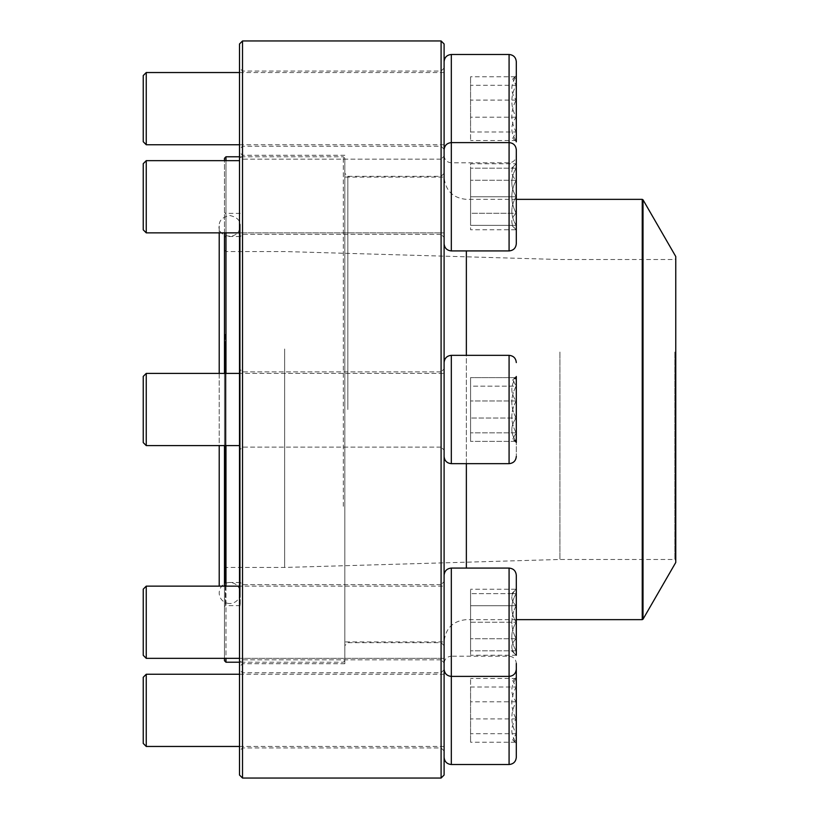 <?xml version="1.0" encoding="UTF-8"?>
<svg xmlns="http://www.w3.org/2000/svg" width="819" height="819" viewBox="0 0 819 819"><rect width="100%" height="100%" fill="white"/><g stroke="black" fill="none" stroke-linecap="round" stroke-linejoin="round"><path stroke-width="0.61" stroke-dasharray="4.09 3.07" d="M441.093 40.95L441.093 778.05M242.526 778.05L242.526 40.95M444.103 409.5L444.103 645.669L444.103 409.5M444.103 622.235L444.103 669.174L444.103 622.235M444.103 710.36L444.103 669.737L444.103 710.36M444.103 196.765L444.103 149.826L444.103 196.765M444.103 108.64L444.103 149.263L444.103 108.64M444.103 775.04L444.103 43.96M239.517 409.5L239.517 152.262L239.517 409.5M239.517 622.235L239.517 662.858L239.517 622.235M239.517 710.36L239.517 669.737L239.517 710.36M239.517 196.765L239.517 156.142L239.517 196.765M239.517 108.64L239.517 149.263L239.517 108.64M239.517 43.96L239.517 775.04M441.093 196.765L441.093 159.152L441.093 196.765M242.526 196.765L242.526 159.152L242.526 196.765M242.526 409.5L242.526 663.728L242.526 409.5M344.819 409.5L344.819 663.728L344.819 409.5M441.093 409.5L441.093 642.669L441.093 409.5M347.829 409.5L347.829 176.331L347.829 409.5M441.093 108.64L441.093 146.253L441.093 108.64M242.526 108.64L242.526 146.253L242.526 108.64M441.093 622.235L441.093 659.848L441.093 622.235M242.526 622.235L242.526 659.848L242.526 622.235M441.093 710.36L441.093 672.747L441.093 710.36M242.526 710.36L242.526 672.747L242.526 710.36M516.308 196.765L516.308 149.826L516.308 196.765M146.253 196.765L146.253 160.657L146.253 196.765M143.243 196.765L143.243 163.667L143.243 196.765M516.154 196.765L516.154 225.348C510.391 215.878 510.391 206.347 516.154 196.765C510.391 187.295 510.391 177.774 516.154 168.182L516.154 196.765L516.154 168.182C510.401 168.182 510.401 168.182 516.154 168.182C510.401 168.182 510.401 168.182 516.154 168.182C510.391 177.641 510.391 187.172 516.154 196.765C510.391 206.224 510.391 215.755 516.154 225.348L516.154 196.765L470.577 196.765L470.577 225.348L470.577 168.182L470.577 196.765L516.154 196.765M516.154 225.348L516.154 229.76L516.154 225.348C510.401 225.348 510.401 225.348 516.154 225.348C510.401 225.348 510.401 225.348 516.154 225.348L470.577 225.348L516.154 225.348M516.154 168.182L470.577 168.182L516.154 168.182M516.308 85.309L516.308 141.646L516.308 85.309M516.308 141.83L516.308 61.712M444.103 75.461L444.103 155.579L444.103 75.461M444.103 134.173L444.103 72.543L444.103 134.173M146.253 144.748L146.253 72.543M143.243 75.553L143.243 141.738M516.154 131.982L516.154 141.646L516.154 140.52L512.745 138.237L516.154 131.982C510.391 121.427 510.391 110.8 516.154 100.102L516.154 131.982L470.577 131.982L470.577 140.52L470.577 76.761L470.577 131.982M516.154 76.761L516.154 100.102C510.401 92.322 510.401 84.541 516.154 76.761L512.745 79.054L516.154 85.309L516.154 75.645L516.154 76.761L470.577 76.761M516.154 117.189L516.154 85.309C510.391 95.864 510.391 106.49 516.154 117.189C510.401 124.969 510.401 132.75 516.154 140.52L516.154 117.189L470.577 117.189M516.154 140.52L470.577 140.52M516.154 85.309L470.577 85.309M516.154 100.102L470.577 100.102M511.732 168.182L516.308 163.759L516.154 213.268C510.391 218.724 510.391 224.232 516.154 229.76L516.154 213.268L516.154 229.76C510.391 224.304 510.391 218.796 516.154 213.268C510.401 202.262 510.401 191.267 516.154 180.262C510.391 174.795 510.391 169.298 516.154 163.759C510.391 169.226 510.391 174.723 516.154 180.262L516.154 163.759L470.577 163.759L470.577 180.262L470.577 163.759M516.308 243.693L516.308 149.826C515.878 145.444 513.472 143.038 509.08 142.608L509.08 250.921C513.472 250.491 515.878 248.085 516.308 243.693M444.103 149.826L444.103 243.693L444.103 149.826C444.522 145.444 446.939 143.038 451.32 142.608L451.32 54.484M146.253 232.862L146.253 160.657L143.243 163.667L143.243 229.852L146.253 232.862L444.103 232.862L444.103 160.657L444.103 232.862L239.517 232.862M516.154 213.268L516.154 180.262C510.401 191.267 510.401 202.262 516.154 213.268L470.577 213.268L470.577 180.262L470.577 229.76L470.577 213.268L516.154 213.268M516.154 180.262L470.577 180.262L516.154 180.262M511.732 225.348L516.308 229.76L470.577 229.76M516.308 386.158L516.308 442.506L516.308 386.158M516.308 442.506L512.745 439.097L516.154 442.506L516.154 377.62C510.401 385.401 510.401 393.181 516.154 400.962C510.391 411.517 510.391 422.143 516.154 432.841L512.755 439.086L516.154 441.38L516.308 442.506L516.154 400.962C510.391 411.517 510.391 422.143 516.154 432.841L512.755 439.086L516.154 441.38C510.401 433.599 510.401 425.819 516.154 418.038C510.391 407.483 510.391 396.857 516.154 386.158L512.755 379.914L516.154 377.62L516.154 376.494L516.154 386.158L470.577 386.158L470.577 441.38L470.577 377.62L470.577 441.38L470.577 377.62L470.577 386.158L516.154 386.158L516.154 418.038L470.577 418.038L516.154 418.038C510.391 407.483 510.391 396.857 516.154 386.158L512.755 379.914L516.154 377.62C510.401 385.401 510.401 393.181 516.154 400.962L516.154 377.62L470.577 377.62L516.154 377.62L516.154 376.494L512.745 379.903L516.308 376.494M444.103 376.31L444.103 456.429L444.103 376.31M444.103 435.032L444.103 373.392L444.103 435.032M146.253 373.392L143.243 376.402L143.243 442.598L143.243 376.402L143.243 442.598L146.253 445.608L146.253 373.392L146.253 445.608L146.253 373.392L444.103 373.392L444.103 445.608L444.103 373.392L239.517 373.392M516.154 400.962L470.577 400.962L516.154 400.962M516.154 441.38L470.577 441.38L516.154 441.38C510.401 433.599 510.401 425.819 516.154 418.038L516.154 441.38M516.154 432.841L470.577 432.841L516.154 432.841M240.243 334.377L240.243 605.63L240.243 334.377M240.243 343.233L240.243 582.493L240.243 343.233M224.478 334.029L224.478 606.531L224.478 334.029M224.478 158.282L224.478 660.718M239.517 658.343L444.103 658.343L444.103 586.138L444.103 658.343L224.478 658.343L224.478 586.138M224.478 445.608L224.478 373.392M224.478 232.862L224.478 160.657M343.315 506.306L343.315 156.777L343.315 506.306M225.972 662.223L225.972 156.777M225.972 160.657L225.972 232.862M225.972 373.392L225.972 445.608M225.972 586.138L225.972 658.343M344.819 505.732L344.819 158.282L344.819 505.732M344.819 320.475L344.819 641.912L344.819 320.475M444.103 320.475L444.103 641.912L444.103 320.475M675.757 256.511L675.757 562.489M675.757 351.709L675.757 560.38L675.757 351.709M674.856 352.047L674.856 559.479L674.856 352.047M559.93 352.047L559.93 559.479L559.93 352.047M284.643 348.996L284.643 567.454L284.643 348.996M225.972 348.996L225.972 567.454L225.972 348.996M224.478 348.423L224.478 568.959L224.478 348.423M224.478 343.581L224.478 581.592L224.478 343.581M229.73 603.521A10.514 10.514 0 0 1 220.628 587.755A10.514 10.514 0 0 1 238.841 587.755A10.514 10.514 0 0 1 229.73 603.521M511.732 650.818L516.154 655.241C510.391 649.774 510.391 644.277 516.154 638.738L516.154 589.24C510.391 594.696 510.391 600.204 516.154 605.732C510.391 600.276 510.391 594.768 516.154 589.24L516.154 650.818C510.401 650.818 510.401 650.818 516.154 650.818C510.401 650.818 510.401 650.818 516.154 650.818C510.391 641.359 510.391 631.828 516.154 622.235C510.391 612.776 510.391 603.245 516.154 593.652L516.154 605.732C510.401 616.738 510.401 627.733 516.154 638.738C510.391 644.205 510.391 649.702 516.154 655.241L516.154 593.652C510.391 603.122 510.391 612.653 516.154 622.235C510.391 631.705 510.391 641.226 516.154 650.818L516.308 575.307C515.878 570.915 513.472 568.509 509.08 568.079L509.08 764.516M146.253 658.343L146.253 586.138L146.253 658.343L146.253 586.138L444.103 586.138L239.517 586.138M146.253 586.138L143.243 589.148L143.243 655.333M516.154 593.652C510.401 593.652 510.401 593.652 516.154 593.652C510.401 593.652 510.401 593.652 516.154 593.652L470.577 593.652L470.577 622.235L470.577 593.652L516.154 593.652M470.577 622.235L470.577 650.818L470.577 622.235L516.154 622.235L470.577 622.235M516.154 650.818L470.577 650.818L516.154 650.818M516.308 733.691L516.308 677.354L516.308 733.691M516.308 757.288L516.308 663.421C515.878 659.039 513.472 656.633 509.08 656.203L451.32 656.203L451.32 568.079L509.08 568.079L509.08 676.392L509.08 568.079M444.103 743.539L444.103 663.421L444.103 743.539M444.103 684.827L444.103 746.457L444.103 684.827M146.253 746.457L146.253 674.252M143.243 677.262L143.243 743.447M516.154 687.018L516.154 677.354L516.154 678.48L512.745 680.763L516.154 687.018C510.391 697.573 510.391 708.2 516.154 718.898L516.154 687.018L470.577 687.018L470.577 678.48L470.577 742.239L470.577 687.018M516.154 742.239L516.154 718.898C510.401 726.678 510.401 734.459 516.154 742.239L512.745 739.946L516.154 733.691L516.154 743.355L516.154 742.239L470.577 742.239M516.154 701.811L516.154 733.691C510.391 723.136 510.391 712.51 516.154 701.811C510.401 694.031 510.401 686.25 516.154 678.48L516.154 701.811L470.577 701.811M516.154 678.48L470.577 678.48M516.154 733.691L470.577 733.691M516.154 718.898L470.577 718.898M444.103 669.174L444.103 575.307L444.103 669.174M516.154 605.732L516.154 638.738C510.401 627.733 510.401 616.738 516.154 605.732L470.577 605.732L470.577 655.241L470.577 589.24L470.577 605.732L516.154 605.732M516.154 638.738L470.577 638.738L516.154 638.738M516.308 655.241L470.577 655.241M511.732 593.652L516.308 589.24L470.577 589.24M516.308 376.31L516.308 456.429L516.308 376.31M444.103 442.69L444.103 362.571L444.103 442.69M451.32 196.765L451.32 250.921L451.32 196.765M509.08 54.484L509.08 162.797L509.08 142.608L451.32 142.608L451.32 250.921L509.08 250.921M509.08 463.656L451.32 463.656L451.32 355.344L451.32 463.656L451.32 355.344L509.08 355.344L509.08 463.656C513.472 463.226 515.878 460.821 516.308 456.429M225.379 334.377L225.379 605.63L225.379 334.377M466.359 250.921L466.359 568.079M466.359 463.656L466.359 355.344M642.239 199.355L642.239 619.645M643.017 619.195L643.017 199.805M225.379 343.233L225.379 582.493L225.379 343.233M451.32 764.516L451.32 656.203C446.939 656.633 444.522 659.039 444.103 663.421M451.32 676.392L451.32 568.079L451.32 676.392L509.08 676.392C513.472 675.962 515.878 673.556 516.308 669.174M441.093 159.152L242.526 159.152L239.517 156.142L242.526 159.152L441.093 159.152L444.103 156.142L441.093 159.152M441.093 234.367L242.526 234.367L239.517 237.377L242.526 234.367L441.093 234.367L444.103 237.377L441.093 234.367M344.819 155.272L242.526 155.272L239.517 152.262M344.819 663.728L242.526 663.728L239.517 666.738M444.103 173.331L441.093 176.331L347.829 176.331L344.819 173.331M444.103 645.669L441.093 642.669L347.829 642.669L344.819 645.669M444.103 68.028L441.093 71.038L242.526 71.038L239.517 68.028M444.103 149.263L441.093 146.253L242.526 146.253L239.517 149.263M441.093 371.898L242.526 371.898L239.517 368.888L242.526 371.898L441.093 371.898L444.103 368.888L441.093 371.898M441.093 447.102L242.526 447.102L239.517 450.112L242.526 447.102L441.093 447.102L444.103 450.112L441.093 447.102M441.093 584.633L242.526 584.633L239.517 581.623L242.526 584.633L441.093 584.633L444.103 581.623L441.093 584.633M441.093 659.848L242.526 659.848L239.517 662.858L242.526 659.848L441.093 659.848L444.103 662.858L441.093 659.848M444.103 669.737L441.093 672.747L242.526 672.747L239.517 669.737M444.103 750.972L441.093 747.962L242.526 747.962L239.517 750.972M146.253 160.657L239.517 160.657M451.32 250.921C446.939 250.491 444.522 248.085 444.103 243.693M444.103 155.579C444.522 159.961 446.939 162.367 451.32 162.797L509.08 162.797C513.472 162.367 515.878 159.961 516.308 155.579M239.517 144.748L444.103 144.748M239.517 72.543L444.103 72.543M512.745 138.237L516.308 141.646M512.745 79.044L516.308 75.645M239.517 445.608L146.253 445.608M240.243 213.37L225.379 213.37L224.478 212.469M240.243 605.63L225.379 605.63L224.478 606.531M344.819 158.282L343.315 156.777L239.517 156.777M344.819 660.718L343.315 662.223L239.517 662.223M516.308 199.355L466.359 199.355C452.835 198.034 445.423 190.612 444.103 177.088L344.819 177.088M516.308 619.645L466.359 619.645C452.835 620.966 445.423 628.388 444.103 641.912L344.819 641.912M224.478 568.959L225.972 567.454L284.643 567.454L559.93 559.479L674.856 559.479L675.757 560.38M224.478 250.041L225.972 251.546L284.643 251.546L559.93 259.521L674.856 259.521L675.757 258.62M240.243 236.507L225.379 236.507L224.478 237.408M240.243 582.493L225.379 582.493L224.478 581.592M219.216 586.138L219.216 225.993C216.441 236.384 238.585 242.281 240.243 225.993L240.243 593.007L240.243 225.993C240.51 220.587 237.008 217.076 229.73 215.479C222.451 217.076 218.949 220.587 219.216 225.993L219.216 232.862M219.216 373.392L219.216 445.608M239.517 746.457L444.103 746.457M239.517 674.252L444.103 674.252M512.745 680.763L516.308 677.354M512.745 739.956L516.308 743.355M451.32 568.079C446.939 568.509 444.522 570.915 444.103 575.307M451.32 463.656C446.939 463.226 444.522 460.821 444.103 456.429M451.32 355.344C446.939 355.774 444.522 358.179 444.103 362.571M509.08 355.344C513.472 355.774 515.878 358.179 516.308 362.571"/><path stroke-width="1.23" d="M441.093 409.5L441.093 40.95L242.526 40.95L242.526 778.05L441.093 778.05L441.093 409.5M441.093 40.95L444.103 43.96L444.103 775.04L441.093 778.05M242.526 778.05L239.517 775.04L239.517 43.96L242.526 40.95M509.08 54.484L451.32 54.484L451.32 250.921L509.08 250.921L509.08 54.484C513.472 54.914 515.878 57.32 516.308 61.712L516.308 141.83M146.253 144.748L143.243 141.738L143.243 75.553L146.253 72.543L146.253 144.748L239.517 144.748M444.103 149.826C444.522 145.444 446.928 143.038 451.32 142.608L509.08 142.608C513.472 143.038 515.878 145.444 516.308 149.826L516.308 243.693C515.878 248.085 513.472 250.491 509.08 250.921M146.253 232.862L143.243 229.852L143.243 163.667L146.253 160.657L146.253 232.862L239.517 232.862M516.308 376.494L516.308 442.506M146.253 445.608L143.243 442.598L143.243 376.402L146.253 373.392L146.253 445.608L239.517 445.608M225.972 658.343L225.972 662.223L224.478 660.718L224.478 658.343L146.253 658.343L239.517 658.343M224.478 586.138L224.478 445.608M224.478 373.392L224.478 232.862M224.478 160.657L224.478 158.282L225.972 156.777L225.972 160.657M225.972 232.862L225.972 373.392M225.972 445.608L225.972 586.138M643.017 619.195L675.757 562.489L675.757 256.511L643.017 199.805L643.017 619.195L642.239 619.645L642.239 199.355L516.308 199.355M509.08 568.079L451.32 568.079L451.32 764.516L509.08 764.516L509.08 568.079C513.472 568.509 515.878 570.915 516.308 575.307L516.308 655.241M146.253 622.235L146.253 658.343L143.243 655.333L143.243 589.148L146.253 586.138L146.253 622.235M516.308 663.421L516.308 757.288C515.878 761.68 513.472 764.086 509.08 764.516M146.253 746.457L143.243 743.447L143.243 677.262L146.253 674.252L146.253 746.457L239.517 746.457M451.32 676.392C446.928 675.962 444.522 673.556 444.103 669.174C444.522 673.556 446.939 675.962 451.32 676.392L509.08 676.392C513.472 675.962 515.878 673.556 516.308 669.174M509.08 355.344L451.32 355.344L451.32 463.656L509.08 463.656L509.08 355.344C513.472 355.774 515.878 358.179 516.308 362.571M466.359 568.079L466.359 463.656M466.359 355.344L466.359 250.921M146.253 72.543L239.517 72.543M451.32 54.484C446.939 54.914 444.522 57.32 444.103 61.712M146.253 160.657L239.517 160.657M451.32 250.921C446.939 250.491 444.522 248.085 444.103 243.693M146.253 373.392L239.517 373.392M451.32 355.344C446.939 355.774 444.522 358.179 444.103 362.571M451.32 463.656C446.939 463.226 444.522 460.821 444.103 456.429M509.08 463.656C513.472 463.226 515.878 460.821 516.308 456.429M239.517 156.777L225.972 156.777M239.517 662.223L225.972 662.223M642.239 619.645L516.308 619.645M642.239 199.355L643.017 199.805M219.216 232.862L219.216 373.392M219.216 445.608L219.216 586.138M146.253 586.138L239.517 586.138M451.32 568.079C446.939 568.509 444.522 570.915 444.103 575.307M143.243 655.333L146.253 658.343M146.253 674.252L239.517 674.252M451.32 764.516C446.939 764.086 444.522 761.68 444.103 757.288"/></g></svg>
